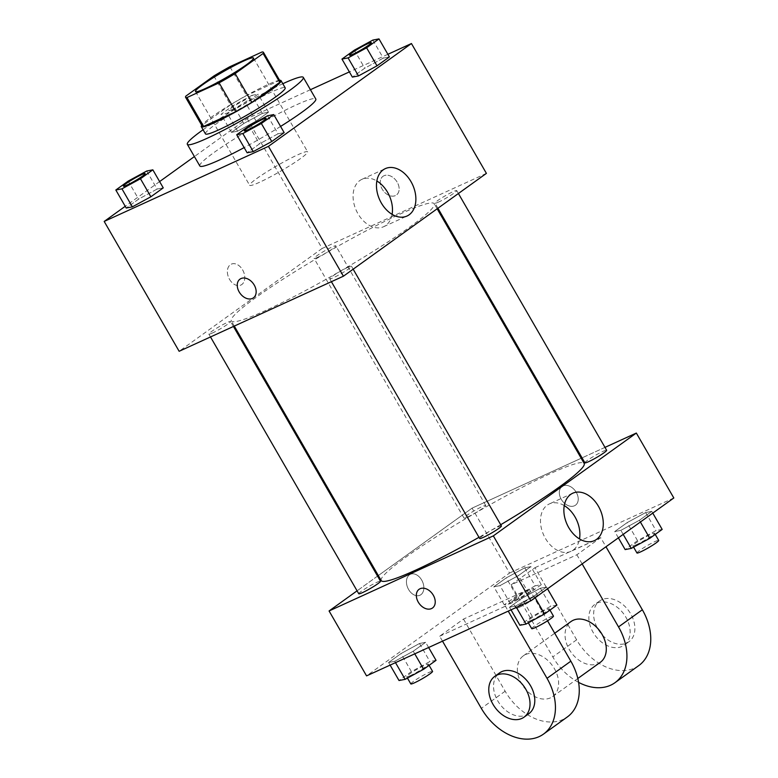 <?xml version="1.0" encoding="UTF-8"?>
<svg xmlns="http://www.w3.org/2000/svg" width="778" height="778" viewBox="0 0 778 778"><rect width="100%" height="100%" fill="white"/><g stroke="black" fill="none" stroke-linecap="round" stroke-linejoin="round"><path stroke-width="0.58" stroke-dasharray="3.89 2.92" d="M259.57 182.266A33.473 3.268 150 0 1 249.641 185.29A33.473 3.268 150 0 1 277.007 165.724A33.473 3.268 150 0 1 307.631 151.817A33.473 3.268 150 0 1 291.41 164.654A33.473 3.268 150 0 1 259.57 182.266M213.843 75.991L230.502 104.835L202.533 124.957L185.874 96.102M202.222 126.114A44.959 4.386 150 0 1 202.533 124.957M230.502 104.835A44.959 4.386 150 0 1 246.538 95.558L229.88 66.704M280.09 81.155A44.959 4.386 150 0 0 278.67 80.863L246.538 95.558M279.613 80.319A46.028 4.493 -30 0 0 249.942 93.574A46.028 4.493 -30 0 0 211.042 117.4A46.028 4.493 -30 0 0 201.735 125.277M205.46 133.865A46.028 4.493 150 0 1 215.205 124.616A46.028 4.493 150 0 1 258.257 98.573A46.028 4.493 150 0 1 285.186 87.836M278.67 80.863L262.011 52.009M203.087 129.751A66.957 6.535 150 0 1 282.813 83.723M199.829 165.967A66.957 6.535 150 0 1 254.542 126.824A66.957 6.535 150 0 1 315.8 99.01M280.586 126.435A66.957 6.535 150 0 1 244.146 147.606M262.371 113.374L243.854 123.459L231.474 132.357L237.601 131.181L256.118 121.096L268.498 112.197L262.371 113.374L243.854 123.459L231.474 132.357L237.601 131.181L256.118 121.096L268.498 112.197L262.371 113.374L251.955 95.344L233.449 105.419L221.069 114.327L227.195 113.15L245.702 103.066L258.092 94.157L251.955 95.344M372.856 40.077L383.272 58.117L389.399 56.93L383.272 58.117L364.756 68.192L352.376 77.1L364.756 68.192L354.35 50.162M387.882 54.304L349.371 71.907M310.422 89.703L247.18 118.616L194.403 156.563M159.616 181.575L125.229 206.306M146.711 171.024L157.127 189.054L163.254 187.877L157.127 189.054L138.61 199.139L126.231 208.037L138.61 199.139L128.205 181.099M267.613 115.757L278.028 133.797L284.155 132.61L278.028 133.797L259.512 143.872L247.132 152.78L259.512 143.872L249.106 125.842M486.406 173.377L322.141 248.454L247.18 118.616M322.141 248.454L179.144 351.286M229.52 279.331A11.505 7.994 65.4 0 0 240.849 285.088A11.505 7.994 65.4 0 0 243.339 271.298A11.505 7.994 65.4 0 0 231.29 264.16A11.505 7.994 65.4 0 0 229.52 279.331A11.505 7.994 65.4 0 0 240.859 285.088A11.505 7.994 65.4 0 0 243.349 271.298A11.505 7.994 65.4 0 0 231.29 264.15A11.505 7.994 65.4 0 0 229.52 279.331M266.047 310.315A117.167 11.437 150 0 1 231.309 320.915A117.167 11.437 150 0 1 327.061 252.422A117.167 11.437 150 0 1 434.25 203.739A117.167 11.437 150 0 1 377.476 248.688A117.167 11.437 150 0 1 266.047 310.315M438.695 201.998A12.555 1.225 150 0 1 434.98 203.136A12.555 1.225 150 0 1 445.24 195.793A12.555 1.225 150 0 1 456.725 190.581A12.555 1.225 150 0 1 450.637 195.395A12.555 1.225 150 0 1 438.695 201.998M317.803 257.255A12.555 1.225 150 0 1 314.079 258.393A12.555 1.225 150 0 1 324.338 251.061A12.555 1.225 150 0 1 335.824 245.838A12.555 1.225 150 0 1 329.736 250.652A12.555 1.225 150 0 1 317.803 257.255M212.559 332.935A12.555 1.225 150 0 1 208.835 334.073A12.555 1.225 150 0 1 219.095 326.741A12.555 1.225 150 0 1 230.58 321.518A12.555 1.225 150 0 1 224.492 326.332A12.555 1.225 150 0 1 212.559 332.935M347.756 267.399A12.555 1.225 -30 0 0 335.814 274.002A12.555 1.225 -30 0 0 329.736 278.816A12.555 1.225 -30 0 0 341.221 273.603A12.555 1.225 -30 0 0 351.481 266.261A12.555 1.225 -30 0 0 347.756 267.399M383.972 175.75A11.505 8.198 -125.7 0 0 382.98 176.324A11.505 8.198 -125.7 0 0 383.039 190.454A11.505 8.198 -125.7 0 0 396.42 195.015A11.505 8.198 -125.7 0 0 396.809 181.546A11.505 8.198 -125.7 0 0 383.972 175.75A11.505 8.198 -125.7 0 0 382.98 176.324A11.505 8.198 -125.7 0 0 383.039 190.454A11.505 8.198 -125.7 0 0 396.41 195.015A11.505 8.198 -125.7 0 0 396.809 181.546A11.505 8.198 -125.7 0 0 383.972 175.75M239.994 279.146L239.984 279.146A11.505 8.198 54.3 0 1 239.994 279.146A11.505 8.198 54.3 0 1 253.365 283.707A11.505 8.198 54.3 0 1 253.424 297.838L253.424 297.838M392.093 214.349A26.063 18.098 -114.6 0 1 383.612 226.719A26.063 18.098 -114.6 0 1 357.938 213.687A26.063 18.098 -114.6 0 1 361.945 179.319A26.063 18.098 -114.6 0 1 376.853 180.992M381.23 580.592A117.167 11.437 150 0 1 476.982 512.099A117.167 11.437 150 0 1 584.171 463.425M500.701 524.732A117.167 11.437 150 0 1 478.976 537.316M501.402 525.938A12.555 1.225 -30 0 0 497.677 527.076A12.555 1.225 -30 0 0 485.744 533.679A12.555 1.225 -30 0 0 479.656 538.493M467.724 516.942A12.555 1.225 150 0 1 464.009 518.08A12.555 1.225 150 0 1 474.269 510.738A12.555 1.225 150 0 1 485.744 505.525A12.555 1.225 150 0 1 479.666 510.339A12.555 1.225 150 0 1 467.724 516.942M358.765 593.76A12.555 1.225 150 0 1 369.025 586.418A12.555 1.225 150 0 1 380.5 581.205M584.9 462.813A12.555 1.225 150 0 1 595.16 455.48A12.555 1.225 150 0 1 606.645 450.258M472.071 508.141L378.322 575.555L472.071 508.141L581.195 458.261L472.071 508.141L509.551 573.055L366.555 675.878M377.563 576.099L357.073 590.833L377.563 576.099M604.983 447.379L582.051 457.863L604.983 447.379M244.341 130.908A12.555 1.225 150 0 1 254.62 123.605A12.555 1.225 150 0 1 266.086 118.363M278.028 133.797L259.512 143.872M349.585 55.228A12.555 1.225 150 0 1 359.864 47.925A12.555 1.225 150 0 1 371.33 42.683M383.272 58.117L364.756 68.192M123.449 186.166A12.555 1.225 150 0 1 133.719 178.862A12.555 1.225 150 0 1 145.185 173.62M157.127 189.054L138.61 199.139M232.428 109.387A12.555 1.225 150 0 1 228.703 110.525A12.555 1.225 150 0 1 238.963 103.182A12.555 1.225 150 0 1 250.448 97.97A12.555 1.225 150 0 1 244.36 102.784A12.555 1.225 150 0 1 232.428 109.387M243.854 123.459L233.449 105.419M231.474 132.357L221.069 114.327M237.601 131.181L227.195 113.15M256.118 121.096L245.702 103.066M268.498 112.197L258.092 94.157M232.389 109.328A12.555 1.225 150 0 1 228.674 110.466A12.555 1.225 150 0 1 238.934 103.124A12.555 1.225 150 0 1 250.419 97.911A12.555 1.225 150 0 1 244.331 102.725A12.555 1.225 150 0 1 232.389 109.328M556.931 605.09L550.805 606.266L532.298 616.351L519.908 625.259M531.277 620.309A12.555 1.225 150 0 1 527.552 621.447A12.555 1.225 150 0 1 537.812 614.114A12.555 1.225 150 0 1 549.297 608.892A12.555 1.225 150 0 1 543.209 613.706A12.555 1.225 150 0 1 531.277 620.309M540.399 588.236L521.882 598.321L509.502 607.219L515.629 606.043L534.146 595.958L546.526 587.059L540.399 588.236L521.882 598.321L509.502 607.219L515.629 606.043L534.146 595.958L546.526 587.059L540.399 588.236L550.805 606.266M532.298 616.351L521.882 598.321M511.02 609.855L509.502 607.219M516.407 607.385L515.629 606.043M535.138 597.689L534.146 595.958M547.527 588.79L546.526 587.059M531.714 628.663A12.555 1.225 150 0 1 541.974 621.321A12.555 1.225 150 0 1 553.459 616.108M662.175 529.41L656.048 530.586L637.542 540.671L625.152 549.579M636.521 544.629A12.555 1.225 150 0 1 632.796 545.767A12.555 1.225 150 0 1 643.056 538.434A12.555 1.225 150 0 1 654.541 533.212A12.555 1.225 150 0 1 648.453 538.026A12.555 1.225 150 0 1 636.521 544.629M645.643 512.556L627.126 522.641L614.746 531.539L620.873 530.363L639.39 520.278L651.77 511.37L645.643 512.556L627.126 522.641L614.746 531.539L620.873 530.363L639.39 520.278L651.77 511.37L645.643 512.556L656.048 530.586M637.542 540.671L627.126 522.641M618.384 537.841L614.746 531.539M623.188 534.379L620.873 530.363M640.382 522.009L639.39 520.278M652.771 513.11L651.77 511.37M636.958 552.983A12.555 1.225 150 0 1 647.218 545.641A12.555 1.225 150 0 1 658.703 540.428M436.04 660.347L429.913 661.524L411.397 671.609L399.017 680.517M410.376 675.576A12.555 1.225 150 0 1 406.651 676.704A12.555 1.225 150 0 1 416.911 669.372A12.555 1.225 150 0 1 428.396 664.159A12.555 1.225 150 0 1 422.318 668.973A12.555 1.225 150 0 1 410.376 675.576M419.498 643.494L400.991 653.578L388.601 662.486L394.728 661.3L413.244 651.215L425.624 642.317L419.498 643.494L400.991 653.578L388.601 662.486L394.728 661.3L413.244 651.215L425.624 642.317L419.498 643.494L429.913 661.524M411.397 671.609L400.991 653.578M390.118 665.112L388.601 662.486M395.506 662.652L394.728 661.3M414.762 653.851L413.244 651.215M428.629 647.51L425.624 642.317M410.823 683.92A12.555 1.225 150 0 1 421.083 676.588A12.555 1.225 150 0 1 432.558 671.365M535.157 585.844L516.641 595.929L504.261 604.837L510.387 603.66L528.894 593.575L541.284 584.667L535.157 585.844L524.742 567.814L506.235 577.898L493.845 586.807L499.972 585.62L518.488 575.535L530.868 566.637L524.742 567.814L506.235 577.898L493.845 586.807L499.972 585.62L518.488 575.535L530.868 566.637L524.742 567.814M515.62 599.896A12.555 1.225 150 0 1 511.895 601.024A12.555 1.225 150 0 1 522.155 593.692A12.555 1.225 150 0 1 533.64 588.479A12.555 1.225 150 0 1 527.562 593.293A12.555 1.225 150 0 1 515.62 599.896M516.641 595.929L506.235 577.898M504.261 604.837L493.845 586.807M510.387 603.66L499.972 585.62M528.894 593.575L518.488 575.535M541.284 584.667L530.868 566.637M519.782 607.103A12.555 1.225 150 0 1 516.067 608.24A12.555 1.225 150 0 1 526.327 600.908A12.555 1.225 150 0 1 537.802 595.685A12.555 1.225 150 0 1 531.724 600.499A12.555 1.225 150 0 1 519.782 607.103M432.5 608.007L432.51 608.007A11.505 8.198 -125.7 0 0 432.51 608.007A11.505 8.198 -125.7 0 0 432.442 593.877A11.505 8.198 -125.7 0 0 419.07 589.325L419.07 589.325M564.254 505.593A26.063 18.098 65.4 0 0 549.356 503.92A26.063 18.098 65.4 0 0 543.725 535.147A26.063 18.098 65.4 0 0 571.023 551.32A26.063 18.098 65.4 0 0 579.503 538.95M576.303 492.396A11.505 8.198 -125.7 0 0 562.056 486.503A11.505 8.198 -125.7 0 0 562.115 500.633A11.505 8.198 -125.7 0 0 575.496 505.185A11.505 8.198 -125.7 0 0 576.303 492.396M673.816 497.978L509.551 573.055M576.303 492.406A11.505 8.198 54.3 0 1 575.496 505.185A11.505 8.198 54.3 0 1 562.115 500.633A11.505 8.198 54.3 0 1 562.056 486.503A11.505 8.198 54.3 0 1 576.303 492.406M420.879 594.713A11.505 7.994 65.4 0 0 422.075 580.767A11.505 7.994 65.4 0 0 410.366 574.329A11.505 7.994 65.4 0 0 407.876 588.119A11.505 7.994 65.4 0 0 419.935 595.258A11.505 7.994 65.4 0 0 420.879 594.713A11.505 7.994 -114.6 0 1 419.935 595.258A11.505 7.994 -114.6 0 1 407.886 588.119A11.505 7.994 -114.6 0 1 410.366 574.329A11.505 7.994 -114.6 0 1 422.084 580.767A11.505 7.994 -114.6 0 1 420.879 594.713M638.816 665.56A50.22 35.788 54.3 0 1 576.644 639.808L535.001 567.668L511.165 584.803L576.868 554.772L600.704 537.637L605.974 546.759M535.001 567.668L600.704 537.637M442.517 641.16L439.667 636.219L463.503 619.084L529.205 589.053L505.369 606.188L508.229 611.129M439.667 636.219L505.369 606.188M550.493 697.837A25.11 17.894 54.3 0 1 522.485 685.194A25.11 17.894 54.3 0 1 523.341 655.815A25.11 17.894 54.3 0 1 552.526 665.754A25.11 17.894 54.3 0 1 552.662 696.582A25.11 17.894 54.3 0 1 550.493 697.837M463.503 619.084L505.146 691.214A50.22 35.788 -125.7 0 0 567.318 716.966M529.205 589.053L547.547 620.815M600.324 662.311A25.11 17.894 54.3 0 1 598.156 663.566A25.11 17.894 54.3 0 1 570.148 650.923A25.11 17.894 54.3 0 1 571.003 621.544M582.139 563.894L576.868 554.772M578.599 682.384A50.22 35.788 54.3 0 1 552.808 656.943L511.165 584.803M528.826 713.718A25.11 17.894 54.3 0 1 526.657 714.982A25.11 17.894 54.3 0 1 498.649 702.34A25.11 17.894 54.3 0 1 499.505 672.951M596.998 603.145A25.11 17.894 54.3 0 1 625.016 615.787A25.11 17.894 54.3 0 1 624.15 645.166A25.11 17.894 54.3 0 1 594.966 635.237A25.11 17.894 54.3 0 1 594.839 604.399A25.11 17.894 54.3 0 1 596.998 603.145M601.773 599.721A25.11 17.894 -125.7 0 0 599.605 600.976A25.11 17.894 -125.7 0 0 599.731 631.804A25.11 17.894 -125.7 0 0 628.925 641.743A25.11 17.894 -125.7 0 0 629.781 612.364A25.11 17.894 -125.7 0 0 601.773 599.721M505.146 691.214L481.319 708.35M576.644 639.808L552.808 656.943M195.502 91.522L249.641 185.29M253.492 58.039L307.631 151.817M383.612 226.719L407.001 216.031M361.945 179.319L385.334 168.622M437.158 208.786L434.25 203.739M234.285 326.079L231.309 320.915M329.736 278.816L331.399 281.694M351.481 266.261L353.163 269.188M485.744 505.525L335.824 245.838M464.009 518.08L314.079 258.393M233.439 326.468L230.58 321.518M210.498 336.952L208.835 334.073M458.407 193.508L456.725 190.581M437.926 208.241L434.98 203.136M549.988 610.088L549.297 608.892M528.35 622.818L527.552 621.447M655.232 534.408L654.541 533.212M633.593 547.138L632.796 545.767M429.086 665.346L428.396 664.159M407.448 678.085L406.651 676.704M537.802 595.685L533.64 588.479M516.067 608.24L511.895 601.024M572.744 493.223L549.356 503.92M594.411 540.622L571.023 551.32M552.662 696.582L577.821 678.494M523.341 655.815L554.724 633.243M599.605 600.976L594.839 604.399M628.925 641.743L624.15 645.166"/><path stroke-width="1.17" d="M205.431 88.488A33.473 3.268 150 0 1 195.502 91.522A33.473 3.268 150 0 1 222.868 71.946A33.473 3.268 150 0 1 253.492 58.039A33.473 3.268 150 0 1 237.271 70.886A33.473 3.268 150 0 1 205.431 88.488M235.151 73.579L263.12 53.458A44.959 4.386 150 0 0 263.431 52.301A44.959 4.386 150 0 0 262.011 52.009L229.88 66.704A44.959 4.386 150 0 0 213.843 75.991L185.874 96.102A44.959 4.386 150 0 0 185.563 97.26A44.959 4.386 150 0 0 186.983 97.551L219.114 82.857A44.959 4.386 150 0 0 235.151 73.579L251.809 102.424L279.779 82.312L263.12 53.458M186.983 97.551L203.642 126.406L235.773 111.711L219.114 82.857M203.642 126.406A44.959 4.386 150 0 1 202.222 126.114L185.563 97.26M263.431 52.301L280.09 81.155A44.959 4.386 150 0 1 279.779 82.312M251.809 102.424A44.959 4.386 150 0 1 235.773 111.711M201.735 125.277A46.028 4.493 -30 0 0 201.288 126.649A46.028 4.493 -30 0 0 243.407 107.529A46.028 4.493 -30 0 0 281.023 80.62A46.028 4.493 -30 0 0 279.613 80.319M281.023 80.62L285.186 87.836A46.028 4.493 150 0 1 262.886 105.487A46.028 4.493 150 0 1 219.104 129.702A46.028 4.493 150 0 1 205.46 133.865L201.288 126.649M282.813 83.723A66.957 6.535 150 0 1 303.303 77.372A66.957 6.535 150 0 1 270.861 103.056A66.957 6.535 150 0 1 207.191 138.27A66.957 6.535 150 0 1 187.333 144.329A66.957 6.535 150 0 1 203.087 129.751M244.146 147.606A66.957 6.535 150 0 1 219.678 159.908A66.957 6.535 150 0 1 199.829 165.967L187.333 144.329M303.303 77.372L315.8 99.01A66.957 6.535 150 0 1 280.586 126.435M341.96 59.07L352.376 77.1L358.502 75.923L377.009 65.838L389.399 56.93L378.983 38.9L372.856 40.077L354.35 50.162L341.96 59.07L348.087 57.893L366.603 47.808L378.983 38.9M125.229 206.306L104.184 221.438L268.449 146.361L411.445 43.529L387.882 54.304M349.371 71.907L310.422 89.703M194.403 156.563L159.616 181.575M115.825 190.007L126.231 208.037L132.357 206.86L150.874 196.776L163.254 187.877L152.848 169.837L146.711 171.024L128.205 181.099L115.825 190.007L121.952 188.83L140.458 178.746L152.848 169.837M236.716 134.75L247.132 152.78L253.258 151.603L271.765 141.518L284.155 132.61L273.739 114.58L267.613 115.757L249.106 125.842L236.716 134.75L242.843 133.573L261.359 123.488L273.739 114.58M411.445 43.529L486.406 173.377L343.409 276.2L179.144 351.286L104.184 221.438M343.409 276.2L268.449 146.361M381.327 203A26.063 18.098 -114.6 0 1 385.334 168.622A26.063 18.098 -114.6 0 1 412.632 184.804A26.063 18.098 -114.6 0 1 407.001 216.031A26.063 18.098 -114.6 0 1 381.327 203M253.424 297.838A11.505 8.198 54.3 0 1 252.432 298.412A11.505 8.198 54.3 0 1 239.595 292.616A11.505 8.198 54.3 0 1 239.984 279.146A11.505 8.198 54.3 0 1 253.365 283.707A11.505 8.198 54.3 0 1 253.424 297.838A11.505 8.198 54.3 0 1 252.432 298.412A11.505 8.198 54.3 0 1 239.595 292.616A11.505 8.198 54.3 0 1 239.984 279.146M376.853 180.992A26.063 18.098 -114.6 0 1 392.093 214.349M478.976 537.316A117.167 11.437 150 0 1 415.977 569.992A117.167 11.437 150 0 1 381.23 580.592L234.285 326.079M437.158 208.786L584.171 463.425A117.167 11.437 150 0 1 500.701 524.732M331.399 281.694L479.656 538.493A12.555 1.225 -30 0 0 491.142 533.28A12.555 1.225 -30 0 0 501.402 525.938L353.163 269.188M233.439 326.468L380.5 581.205A12.555 1.225 150 0 1 374.422 586.019A12.555 1.225 150 0 1 362.48 592.622A12.555 1.225 150 0 1 358.765 593.76L210.498 336.952M458.407 193.508L606.645 450.258A12.555 1.225 150 0 1 600.567 455.081A12.555 1.225 150 0 1 588.625 461.675A12.555 1.225 150 0 1 584.9 462.813L437.926 208.241M378.322 575.555L377.563 576.099L378.322 575.555M530.82 600.801L366.555 675.878L329.075 610.963L357.073 590.833L329.075 610.963L493.34 535.877L636.336 433.054L604.983 447.379L636.336 433.054L673.816 497.978L530.82 600.801L493.34 535.877L636.336 433.054M582.051 457.863L581.195 458.261L582.051 457.863M248.085 129.809A12.555 1.225 150 0 1 244.36 130.937A12.555 1.225 150 0 1 244.341 130.908A12.555 1.225 150 0 1 254.581 123.546A12.555 1.225 150 0 1 266.066 118.334A12.555 1.225 150 0 1 266.105 118.382A12.555 1.225 150 0 1 260.017 123.206A12.555 1.225 150 0 1 248.085 129.809M247.132 152.78L253.258 151.603L242.843 133.573M253.258 151.603L271.765 141.518L261.359 123.488M271.765 141.518L284.155 132.61M266.105 118.382L266.066 118.334A12.555 1.225 150 0 1 259.988 123.148A12.555 1.225 150 0 1 248.046 129.751A12.555 1.225 150 0 1 244.321 130.879L244.36 130.937M371.31 42.654A12.555 1.225 150 0 1 365.232 47.468A12.555 1.225 150 0 1 353.29 54.071A12.555 1.225 150 0 1 349.565 55.199A12.555 1.225 150 0 1 359.825 47.866A12.555 1.225 150 0 1 371.31 42.654L371.349 42.702A12.555 1.225 150 0 1 371.349 42.702A12.555 1.225 150 0 1 365.261 47.526A12.555 1.225 150 0 1 353.329 54.129A12.555 1.225 150 0 1 349.604 55.257A12.555 1.225 150 0 1 349.585 55.228M352.376 77.1L358.502 75.923L348.087 57.893M358.502 75.923L377.009 65.838L366.603 47.808M377.009 65.838L389.399 56.93M145.175 173.591L145.204 173.65A12.555 1.225 150 0 1 145.204 173.65A12.555 1.225 150 0 1 139.116 178.463A12.555 1.225 150 0 1 127.184 185.067A12.555 1.225 150 0 1 123.459 186.205A12.555 1.225 150 0 1 123.449 186.166L123.43 186.146A12.555 1.225 150 0 1 133.69 178.804A12.555 1.225 150 0 1 145.175 173.591A12.555 1.225 150 0 1 139.087 178.405A12.555 1.225 150 0 1 127.145 185.008A12.555 1.225 150 0 1 123.43 186.146M126.231 208.037L132.357 206.86L121.952 188.83M132.357 206.86L150.874 196.776L140.458 178.746M150.874 196.776L163.254 187.877M511.02 609.855L519.908 625.259L526.045 624.073L544.551 613.998L556.931 605.09L547.527 588.79M526.045 624.073L516.407 607.385M544.551 613.998L535.138 597.689M549.988 610.088L553.459 616.108A12.555 1.225 150 0 1 547.381 620.922A12.555 1.225 150 0 1 535.439 627.525A12.555 1.225 150 0 1 531.714 628.663L528.35 622.818M618.384 537.841L625.152 549.579L631.289 548.393L649.795 538.318L662.175 529.41L652.771 513.11M631.289 548.393L623.188 534.379M649.795 538.318L640.382 522.009M655.232 534.408L658.703 540.428A12.555 1.225 150 0 1 652.625 545.242A12.555 1.225 150 0 1 640.683 551.845A12.555 1.225 150 0 1 636.958 552.983L633.593 547.138M390.118 665.112L399.017 680.517L405.144 679.34L423.65 669.255L436.04 660.347L428.629 647.51M405.144 679.34L395.506 662.652M423.65 669.255L414.762 653.851M429.086 665.346L432.558 671.365A12.555 1.225 150 0 1 426.48 676.189A12.555 1.225 150 0 1 414.538 682.783A12.555 1.225 150 0 1 410.823 683.92L407.448 678.085M418.263 602.104A11.505 8.198 -125.7 0 0 432.5 608.007A11.505 8.198 54.3 0 1 418.253 602.114A11.505 8.198 54.3 0 1 419.06 589.325A11.505 8.198 -125.7 0 0 418.263 602.104M419.06 589.325A11.505 8.198 54.3 0 1 432.442 593.877A11.505 8.198 54.3 0 1 432.5 608.007M329.075 610.963L493.34 535.877M598.418 506.254A26.063 18.098 -114.6 0 1 594.411 540.622A26.063 18.098 -114.6 0 1 567.113 524.45A26.063 18.098 -114.6 0 1 572.744 493.223A26.063 18.098 -114.6 0 1 598.418 506.254M579.503 538.95A26.063 18.098 65.4 0 0 575.03 516.942A26.063 18.098 65.4 0 0 564.254 505.593M547.547 620.815L570.848 661.183L547.022 678.319A50.22 35.788 54.3 0 1 543.482 734.111A50.22 35.788 54.3 0 1 481.319 708.35L442.517 641.16M543.482 734.111L567.318 716.966A50.22 35.788 -125.7 0 0 570.848 661.183M554.724 633.243L571.003 621.544A25.11 17.894 54.3 0 1 600.188 631.473A25.11 17.894 54.3 0 1 600.324 662.311L577.821 678.494M605.974 546.759L642.346 609.767L618.52 626.912L582.139 563.894M618.52 626.912A50.22 35.788 54.3 0 1 614.98 682.695A50.22 35.788 54.3 0 1 578.599 682.384M494.74 676.383L499.505 672.951A25.11 17.894 54.3 0 1 528.7 682.89A25.11 17.894 54.3 0 1 528.826 713.718L524.061 717.151A25.11 17.894 54.3 0 1 521.892 718.405A25.11 17.894 54.3 0 1 493.884 705.763A25.11 17.894 54.3 0 1 494.74 676.383A25.11 17.894 54.3 0 1 523.925 686.322A25.11 17.894 54.3 0 1 524.061 717.151M508.229 611.129L547.022 678.319M642.346 609.767A50.22 35.788 54.3 0 1 638.816 665.56L614.98 682.695"/></g></svg>
